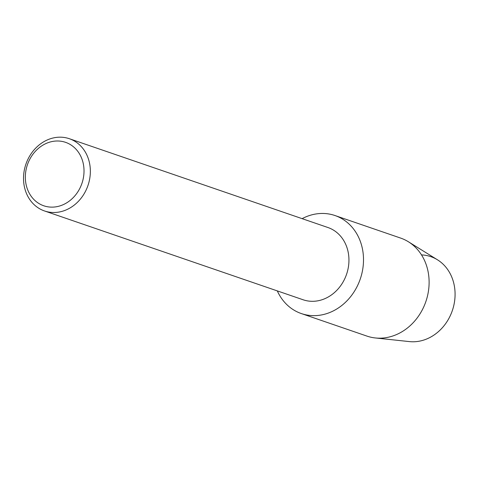 <?xml version="1.0" encoding="UTF-8"?>
<svg xmlns="http://www.w3.org/2000/svg" width="479" height="479" viewBox="0 0 479 479"><rect width="100%" height="100%" fill="white"/><g stroke="black" fill="none" stroke-linecap="round" stroke-linejoin="round"><path stroke-width="0.72" d="M421.508 254.906A44.068 37.853 109 0 1 455.02 296.699A44.068 37.853 109 0 1 417.203 341.515A44.068 37.853 109 0 1 409.365 341.593L375.35 337.958A51.822 44.511 109 0 1 366.938 336.096L301.339 313.565A51.822 44.511 109 0 1 277.311 290.909A51.822 44.511 109 0 0 318.966 315.338A51.822 44.511 109 0 1 301.339 313.565M69.341 138.712L327.935 227.519A38.2 32.811 109 0 1 348.401 266.953A38.2 32.811 109 0 1 316.122 301.081A38.2 32.811 109 0 1 303.123 299.77L44.529 210.964A38.2 32.811 109 0 1 24.064 171.536A38.2 32.811 109 0 1 56.348 137.407A38.2 32.811 109 0 1 69.341 138.712A38.2 32.811 109 0 1 89.807 178.146A38.2 32.811 109 0 1 57.522 212.275A38.2 32.811 109 0 1 44.529 210.964M317.373 213.766A51.822 44.511 109 0 1 363.501 258.888A51.822 44.511 109 0 1 318.966 315.338A51.822 44.511 109 0 0 362.765 269.036A51.822 44.511 109 0 0 335.001 215.538A51.822 44.511 109 0 0 317.373 213.766A51.822 44.511 109 0 0 302.123 218.652A51.822 44.511 109 0 1 317.373 213.766M54.163 141.197A33.542 28.812 109 0 1 84.017 170.398A33.542 28.812 109 0 1 55.193 206.934A33.542 28.812 109 0 1 25.339 177.733A33.542 28.812 109 0 1 54.163 141.197M335.001 215.538L400.606 238.069A51.822 44.511 109 0 1 408.389 241.763A51.822 44.511 109 0 1 427.37 296.465A51.822 44.511 109 0 1 384.571 337.869A51.822 44.511 109 0 1 375.35 337.958M408.389 241.763L437.459 259.798A44.068 37.853 109 0 1 453.601 306.309A44.068 37.853 109 0 1 417.203 341.515"/></g></svg>
